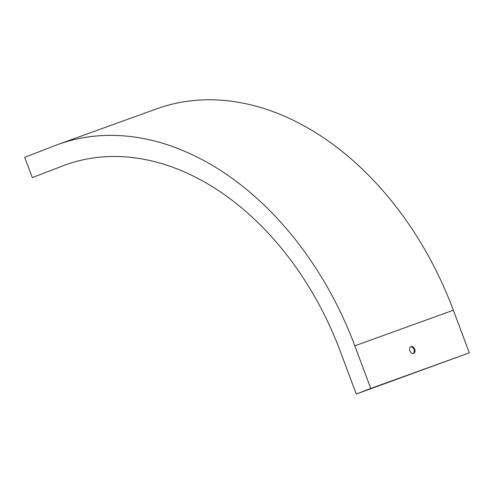 <?xml version="1.0" encoding="UTF-8"?>
<svg xmlns="http://www.w3.org/2000/svg" width="494" height="494" viewBox="0 0 494 494"><rect width="100%" height="100%" fill="white"/><g stroke="black" fill="none" stroke-linecap="round" stroke-linejoin="round"><path stroke-width="0.74" d="M370.747 388.445L469.3 352.852L356.26 394.039L370.747 388.445L354.809 345.812A294.825 210.648 -109.9 0 0 58.138 144.415A294.825 210.648 -109.9 0 0 55.038 145.576L24.7 157.29L32.308 177.642L63.423 165.644A273.096 195.118 -109.9 0 1 65.906 164.712M469.3 352.852L453.362 310.226A294.825 210.648 -109.9 0 0 156.691 108.822L58.138 144.415M413.225 353.55A3.668 2.569 68.9 0 0 413.923 349.4A3.668 2.569 68.9 0 0 410.613 346.794M413.595 353.463A3.668 2.569 68.9 0 0 413.632 353.445A3.668 2.569 68.9 0 0 414.707 349.097A3.668 2.569 68.9 0 0 410.989 346.597A3.668 2.569 68.9 0 0 409.903 350.919A3.668 2.569 68.9 0 0 413.595 353.463M356.26 394.039L340.323 351.407A273.096 195.118 -109.9 0 0 65.523 164.854A273.096 195.118 -109.9 0 0 62.652 165.928L32.308 177.642M354.809 345.812L453.362 310.226M62.652 165.928L63.423 165.644"/></g></svg>
